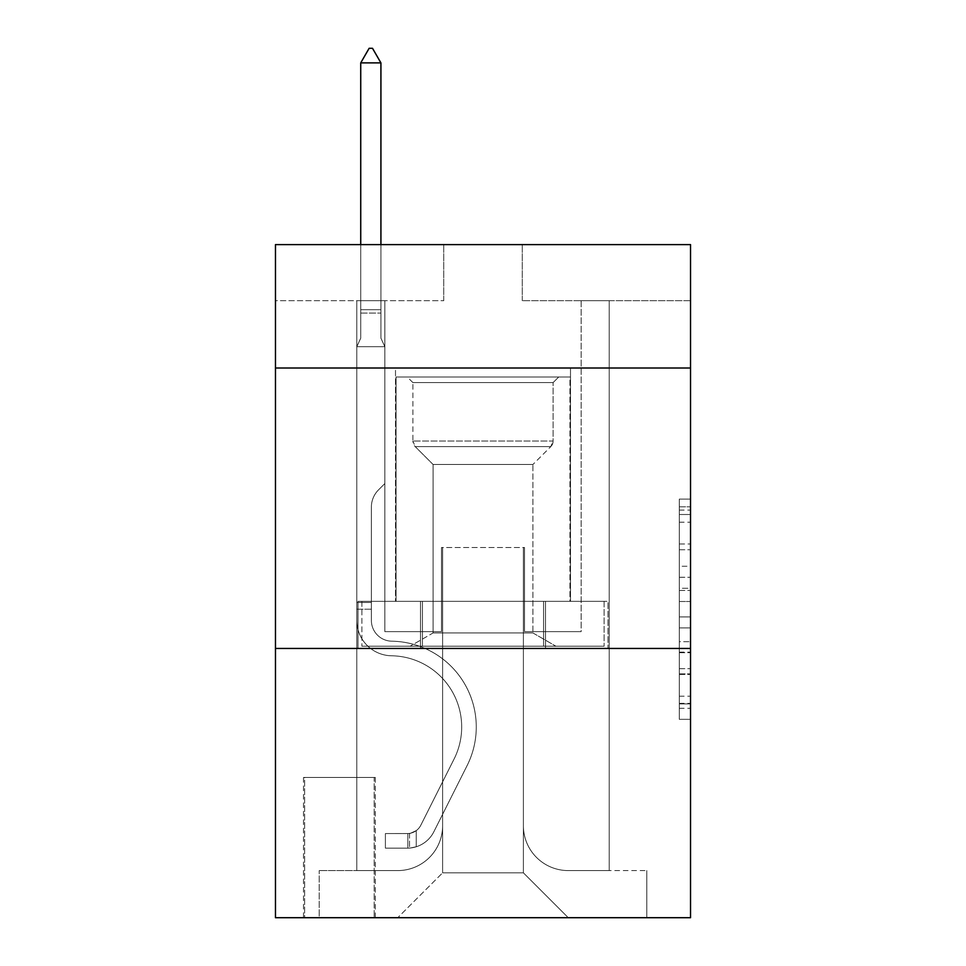 <?xml version="1.0" encoding="UTF-8"?>
<svg xmlns="http://www.w3.org/2000/svg" width="966" height="966" viewBox="0 0 966 966"><rect width="100%" height="100%" fill="white"/><g stroke="black" fill="none" stroke-linecap="round" stroke-linejoin="round"><path stroke-width="0.72" stroke-dasharray="4.83 3.62" d="M679.315 566.257L679.315 601.492L690.533 601.492L690.533 708.307L690.533 510.096L690.533 601.492L679.315 601.492L679.315 506.8L679.315 719.32L679.315 499.096L679.315 703.9L690.533 703.9L679.315 703.9L690.533 703.9L679.315 703.9L679.315 668.665L679.315 719.32L690.533 719.32L690.533 499.096L690.533 703.345L690.533 616.912L679.315 616.912L690.533 616.912L690.533 668.665L690.533 514.504L679.315 514.504L690.533 514.504L690.533 719.32L690.533 510.096L690.533 719.32L679.315 719.32L679.315 499.096L690.533 499.096L690.533 510.096L690.533 499.096L690.533 510.096L690.533 499.096L690.533 506.8L690.533 499.096L679.315 499.096L679.315 514.504L690.533 514.504L679.315 514.504L679.315 566.257L690.533 566.257M570.495 368.01L570.495 601.347L395.505 601.347L570.495 601.347L395.505 601.347L570.495 601.347L570.495 368.01L395.505 368.01L395.505 601.347L395.505 368.01L570.495 368.01M375.303 777.473L303.505 777.473L375.303 777.473L375.303 917.7L303.505 917.7L375.303 917.7M303.505 777.473L303.505 917.7M690.533 588.282L690.533 577.27L690.533 588.282L679.315 588.282L679.315 543.967L679.315 674.449L679.315 641.69L690.533 641.69L679.315 641.69L679.315 719.32L690.533 719.32L679.315 719.32L690.533 719.32L679.315 719.32L679.315 499.096L690.533 499.096L679.315 499.096L690.533 499.096L679.315 499.096L679.315 588.282L690.533 588.282M690.533 648.464L690.533 917.7L275.467 917.7L275.467 648.464L690.533 648.464L690.533 244.615L522.268 244.615L690.533 244.615L690.533 300.704L690.533 244.615L275.467 244.615L443.732 244.615L275.467 244.615L275.467 300.704L443.732 300.704L275.467 300.704L275.467 244.615L275.467 368.01L690.533 368.01L275.467 368.01L275.467 648.464L690.533 648.464L275.467 648.464M356.792 300.704L356.792 870.583L397.738 870.583A44.871 44.871 0 0 0 442.609 825.713L442.609 547.505L442.609 872.829L442.609 547.505L442.609 872.829L442.609 547.505L523.391 547.505L523.391 825.713A44.871 44.871 0 0 0 568.262 870.583L609.208 870.583L609.208 300.704L609.208 870.583L609.208 300.704L609.208 870.583L609.208 300.704L609.208 870.583L609.208 300.704L609.208 870.583L609.208 300.704L609.208 870.583L646.785 870.583L568.262 870.583L609.208 870.583L568.262 870.583L609.208 870.583L568.262 870.583L609.208 870.583L568.262 870.583L609.208 870.583L609.208 300.704L581.158 300.704L609.208 300.704L581.158 300.704L609.208 300.704L581.158 300.704L609.208 300.704L581.158 300.704L609.208 300.704L581.158 300.704L609.208 300.704L581.158 300.704L609.208 300.704L609.208 870.583L568.262 870.583A44.871 44.871 0 0 1 523.391 825.713A44.871 44.871 0 0 0 568.262 870.583A44.871 44.871 0 0 1 523.391 825.713A44.871 44.871 0 0 0 568.262 870.583A44.871 44.871 0 0 1 523.391 825.713A44.871 44.871 0 0 0 568.262 870.583A44.871 44.871 0 0 1 523.391 825.713A44.871 44.871 0 0 0 568.262 870.583A44.871 44.871 0 0 1 523.391 825.713L523.391 547.505L523.391 872.829L442.609 872.829L523.391 872.829L568.262 917.7L646.785 917.7L397.738 917.7L568.262 917.7L523.391 872.829L568.262 917.7L523.391 872.829L523.391 547.505L523.391 872.829L523.391 547.505L441.498 547.505L441.498 631.643L384.842 631.643L384.842 300.704L356.792 300.704L356.792 870.583L397.738 870.583A44.871 44.871 0 0 0 442.609 825.713L442.609 547.505L441.498 547.505L441.498 631.643L384.842 631.643L384.842 300.704L356.792 300.704L356.792 870.583L397.738 870.583L319.215 870.583L397.738 870.583L356.792 870.583L356.792 300.704L356.792 870.583L356.792 300.704L356.792 870.583L356.792 300.704L356.792 870.583L356.792 300.704L384.842 300.704L356.792 300.704L384.842 300.704L356.792 300.704L384.842 300.704L356.792 300.704L384.842 300.704L356.792 300.704L384.842 300.704L356.792 300.704L356.792 870.583L356.792 300.704M442.609 825.713L442.609 547.505L441.498 547.505L441.498 631.643L384.842 631.643L384.842 300.704L384.842 631.643L384.842 300.704L384.842 631.643L384.842 300.704L384.842 631.643L384.842 300.704L384.842 631.643L384.842 300.704L384.842 631.643L441.498 631.643L384.842 631.643L441.498 631.643L384.842 631.643L441.498 631.643L384.842 631.643L441.498 631.643L384.842 631.643L441.498 631.643L441.498 547.505L441.498 631.643L441.498 547.505L441.498 631.643L441.498 547.505L441.498 631.643L441.498 547.505L441.498 631.643L441.498 547.505L442.609 547.505L441.498 547.505L442.609 547.505L441.498 547.505L442.609 547.505L441.498 547.505L442.609 547.505L441.498 547.505L442.609 547.505L442.609 825.713A44.871 44.871 0 0 1 397.738 870.583A44.871 44.871 0 0 0 442.609 825.713A44.871 44.871 0 0 1 397.738 870.583A44.871 44.871 0 0 0 442.609 825.713A44.871 44.871 0 0 1 397.738 870.583A44.871 44.871 0 0 0 442.609 825.713A44.871 44.871 0 0 1 397.738 870.583A44.871 44.871 0 0 0 442.609 825.713M690.533 300.704L522.268 300.704L690.533 300.704M304.628 917.7L374.18 917.7L304.628 917.7L304.628 777.473L374.18 777.473L374.18 917.7L374.18 777.473L304.628 777.473L304.628 917.7M319.215 917.7L397.738 917.7L442.609 872.829L397.738 917.7L442.609 872.829L397.738 917.7L319.215 917.7L319.215 870.583L319.215 917.7M524.502 547.505L523.391 547.505L524.502 547.505L523.391 547.505L524.502 547.505L523.391 547.505L524.502 547.505L523.391 547.505L524.502 547.505L523.391 547.505L524.502 547.505L523.391 547.505L524.502 547.505L524.502 631.643L524.502 547.505M522.268 300.704L522.268 244.615L522.268 300.704M443.732 300.704L443.732 244.615L443.732 300.704M646.785 870.583L646.785 917.7L646.785 870.583M581.158 300.704L581.158 631.643L524.502 631.643L581.158 631.643L524.502 631.643L581.158 631.643L524.502 631.643L581.158 631.643L524.502 631.643L581.158 631.643L524.502 631.643L581.158 631.643L524.502 631.643L581.158 631.643L581.158 300.704M608 648.464L358 648.464L608 648.464L608 601.347L358 601.347L545.5 601.347L545.5 648.464L545.5 601.347L420.5 601.347L420.5 648.464L420.5 601.347L358 601.347L358 648.464L358 601.347L608 601.347L608 648.464M690.533 368.01L275.467 368.01M420.5 601.347L420.5 648.464L420.5 601.347M545.5 601.347L545.5 648.464L545.5 601.347M679.315 601.492L690.533 601.492L679.315 601.492M679.315 506.8L679.315 499.096L679.315 506.8L690.533 506.8L679.315 506.8M679.315 673.894L679.315 627.924L679.315 673.894L690.533 673.894L679.315 673.894M679.315 627.924L679.315 616.912L690.533 616.912L679.315 616.912L679.315 627.924L690.533 627.924L679.315 627.924M679.315 543.967L679.315 514.504L679.315 543.967L690.533 543.967L679.315 543.967M679.315 499.096L690.533 499.096L679.315 499.096L679.315 510.096L679.315 499.096L690.533 499.096M679.315 719.32L690.533 719.32L679.315 719.32L679.315 708.307L679.315 719.32M356.792 609.208L356.792 346.697L384.842 346.697L384.842 483.555L378.515 489.883A24.379 24.379 0 0 0 371.379 507.114A24.379 24.379 0 0 1 378.515 489.883L384.842 483.555L384.842 346.697L380.918 338.172L380.918 313.081L380.918 338.172L384.842 346.697L384.842 483.555L378.515 489.883A24.379 24.379 0 0 0 371.379 507.114A24.379 24.379 0 0 1 378.515 489.883L384.842 483.555L384.842 346.697L380.918 338.172L380.918 309.675L380.918 338.172L384.842 346.697L384.842 483.555L378.515 489.883A24.379 24.379 0 0 0 371.379 507.114A24.379 24.379 0 0 1 378.515 489.883L384.842 483.555L384.842 346.697L380.918 338.172L380.918 62.887L380.918 338.172L384.842 346.697L384.842 483.555L378.515 489.883A24.379 24.379 0 0 0 371.379 507.114A24.379 24.379 0 0 1 378.515 489.883L384.842 483.555L384.842 346.697L380.918 338.172L380.918 62.887L360.729 62.887L360.729 338.172L356.792 346.697L384.842 346.697L384.842 483.555L378.515 489.883A24.379 24.379 0 0 0 371.379 507.114A24.379 24.379 0 0 1 378.515 489.883L384.842 483.555L384.842 346.697L380.918 338.172L384.842 346.697L384.842 483.555L378.515 489.883A24.379 24.379 0 0 0 371.379 507.114A24.379 24.379 0 0 1 378.515 489.883L384.842 483.555L384.842 346.697L380.918 338.172L380.918 313.081L380.918 338.172L384.842 346.697L356.792 346.697L360.729 338.172L360.729 62.887L380.918 62.887L372.502 48.3L369.133 48.3L372.502 48.3L369.133 48.3L360.729 62.887L360.729 338.172L356.792 346.697L384.842 346.697L356.792 346.697L360.729 338.172L360.729 62.887L380.918 62.887L372.502 48.3L369.133 48.3L360.729 62.887L360.729 338.172L356.792 346.697L384.842 346.697L356.792 346.697L360.729 338.172L360.729 62.887L380.918 62.887L380.918 313.081L380.918 62.887L360.729 62.887L360.729 338.172L356.792 346.697L384.842 346.697L356.792 346.697L360.729 338.172L360.729 62.887L380.918 62.887L372.502 48.3L369.133 48.3L372.502 48.3L369.133 48.3L360.729 62.887L360.729 338.172L356.792 346.697L384.842 346.697L356.792 346.697L360.729 338.172L360.729 62.887L380.918 62.887L372.502 48.3L369.133 48.3L360.729 62.887L380.918 62.887L380.918 338.172L380.918 62.887L360.729 62.887L369.133 48.3L372.502 48.3L380.918 62.887L372.502 48.3L369.133 48.3L360.729 62.887L380.918 62.887L380.918 338.172L384.842 346.697L356.792 346.697L360.729 338.172L356.792 346.697L356.792 620.45A35.331 35.331 0 0 0 391.58 655.781A35.331 35.331 0 0 1 356.792 620.45L356.792 346.697L356.792 620.45A35.331 35.331 0 0 0 391.58 655.781A35.331 35.331 0 0 1 356.792 620.45L356.792 346.697L356.792 620.45A35.331 35.331 0 0 0 391.58 655.781A35.331 35.331 0 0 1 356.792 620.45L356.792 346.697L356.792 620.45A35.331 35.331 0 0 0 391.58 655.781A71.23 71.23 0 0 1 454.092 758.998A71.23 71.23 0 0 0 391.58 655.781A35.331 35.331 0 0 1 356.792 620.45L356.792 346.697L356.792 620.45A35.331 35.331 0 0 0 391.58 655.781A35.331 35.331 0 0 1 356.792 620.45L356.792 346.697L356.792 620.45L356.792 609.208L371.379 609.208L371.379 602.47L356.792 602.47L371.379 602.47L371.379 620.45L371.379 507.114L371.379 620.45A20.757 20.757 0 0 0 391.81 641.195A20.757 20.757 0 0 1 371.379 620.45L371.379 507.114L371.379 620.45L371.379 602.47L356.792 602.47L371.379 602.47L371.379 620.45A20.757 20.757 0 0 0 391.81 641.195A20.757 20.757 0 0 1 371.379 620.45L371.379 507.114L371.379 620.45A20.757 20.757 0 0 0 391.81 641.195A20.757 20.757 0 0 1 371.379 620.45L371.379 507.114L371.379 620.45L371.379 602.47L356.792 602.47L371.379 602.47L371.379 620.45A20.757 20.757 0 0 0 391.81 641.195A85.817 85.817 0 0 1 467.121 765.555A85.817 85.817 0 0 0 391.81 641.195A20.757 20.757 0 0 1 371.379 620.45L371.379 507.114L371.379 620.45A20.757 20.757 0 0 0 391.81 641.195A20.757 20.757 0 0 1 371.379 620.45L371.379 507.114L371.379 620.45L371.379 609.208L356.792 609.208M407.833 848.148A29.729 29.729 0 0 0 433.843 831.774L467.121 765.555A85.817 85.817 0 0 0 391.81 641.195A20.757 20.757 0 0 1 371.379 620.45A20.757 20.757 0 0 0 391.81 641.195A85.817 85.817 0 0 1 467.121 765.555A85.817 85.817 0 0 0 391.81 641.195A20.757 20.757 0 0 1 371.379 620.45A20.757 20.757 0 0 0 391.81 641.195A20.757 20.757 0 0 1 371.379 620.45A20.757 20.757 0 0 0 391.81 641.195A85.817 85.817 0 0 1 467.121 765.555L433.843 831.774L467.121 765.555A85.817 85.817 0 0 0 391.81 641.195A20.757 20.757 0 0 1 371.379 620.45A20.757 20.757 0 0 0 391.81 641.195A85.817 85.817 0 0 1 467.121 765.555A85.817 85.817 0 0 0 391.81 641.195A20.757 20.757 0 0 1 371.379 620.45A20.757 20.757 0 0 0 391.81 641.195A20.757 20.757 0 0 1 371.379 620.45A20.757 20.757 0 0 0 391.81 641.195A85.817 85.817 0 0 1 467.121 765.555A85.817 85.817 0 0 0 391.81 641.195A20.757 20.757 0 0 1 371.379 620.45A20.757 20.757 0 0 0 391.81 641.195A85.817 85.817 0 0 1 467.121 765.555L433.843 831.774L467.121 765.555A85.817 85.817 0 0 0 391.81 641.195A85.817 85.817 0 0 1 467.121 765.555A85.817 85.817 0 0 0 391.81 641.195A85.817 85.817 0 0 1 467.121 765.555L433.843 831.774A29.729 29.729 0 0 1 416.249 846.759A29.729 29.729 0 0 0 433.843 831.774L467.121 765.555A85.817 85.817 0 0 0 391.81 641.195A85.817 85.817 0 0 1 467.121 765.555L433.843 831.774L467.121 765.555A85.817 85.817 0 0 0 391.81 641.195A85.817 85.817 0 0 1 467.121 765.555A85.817 85.817 0 0 0 391.81 641.195A85.817 85.817 0 0 1 467.121 765.555L433.843 831.774L467.121 765.555A85.817 85.817 0 0 0 391.81 641.195A85.817 85.817 0 0 1 467.121 765.555L433.843 831.774A29.729 29.729 0 0 1 416.249 846.759C407.604 848.595 407.604 848.595 416.249 846.759C407.604 848.595 407.604 848.595 416.249 846.759A29.729 29.729 0 0 0 433.843 831.774L467.121 765.555L433.843 831.774A29.729 29.729 0 0 1 416.249 846.759C407.604 848.595 407.604 848.595 416.249 846.759C407.604 848.595 407.604 848.595 416.249 846.759A29.729 29.729 0 0 0 433.843 831.774L467.121 765.555L433.843 831.774A29.729 29.729 0 0 1 416.249 846.759C407.604 848.595 407.604 848.595 416.249 846.759C407.604 848.595 407.604 848.595 416.249 846.759A29.729 29.729 0 0 0 433.843 831.774L467.121 765.555L433.843 831.774A29.729 29.729 0 0 1 416.249 846.759C407.604 848.595 407.604 848.595 416.249 846.759C407.604 848.595 407.604 848.595 416.249 846.759A29.729 29.729 0 0 0 433.843 831.774L467.121 765.555L433.843 831.774A29.729 29.729 0 0 1 416.249 846.759C407.604 848.595 407.604 848.595 416.249 846.759C407.604 848.595 407.604 848.595 416.249 846.759A29.729 29.729 0 0 0 433.843 831.774A29.729 29.729 0 0 1 407.833 848.148L407.833 833.549A15.142 15.142 0 0 0 420.814 825.218L454.092 758.998A71.23 71.23 0 0 0 391.58 655.781A35.331 35.331 0 0 1 356.792 620.45A35.331 35.331 0 0 0 391.58 655.781A71.23 71.23 0 0 1 454.092 758.998A71.23 71.23 0 0 0 391.58 655.781A35.331 35.331 0 0 1 356.792 620.45A35.331 35.331 0 0 0 391.58 655.781A35.331 35.331 0 0 1 356.792 620.45A35.331 35.331 0 0 0 391.58 655.781A71.23 71.23 0 0 1 454.092 758.998L420.814 825.218L454.092 758.998A71.23 71.23 0 0 0 391.58 655.781A35.331 35.331 0 0 1 356.792 620.45A35.331 35.331 0 0 0 391.58 655.781A71.23 71.23 0 0 1 454.092 758.998A71.23 71.23 0 0 0 391.58 655.781A35.331 35.331 0 0 1 356.792 620.45A35.331 35.331 0 0 0 391.58 655.781A35.331 35.331 0 0 1 356.792 620.45A35.331 35.331 0 0 0 391.58 655.781A71.23 71.23 0 0 1 454.092 758.998A71.23 71.23 0 0 0 391.58 655.781A35.331 35.331 0 0 1 356.792 620.45A35.331 35.331 0 0 0 391.58 655.781A71.23 71.23 0 0 1 454.092 758.998L420.814 825.218L454.092 758.998A71.23 71.23 0 0 0 391.58 655.781A71.23 71.23 0 0 1 454.092 758.998A71.23 71.23 0 0 0 391.58 655.781A71.23 71.23 0 0 1 454.092 758.998L420.814 825.218A15.142 15.142 0 0 1 416.249 830.615C407.761 834.527 407.761 834.527 416.249 830.615C407.761 834.527 407.761 834.527 416.249 830.615A15.142 15.142 0 0 0 420.814 825.218L454.092 758.998A71.23 71.23 0 0 0 391.58 655.781A71.23 71.23 0 0 1 454.092 758.998L420.814 825.218L454.092 758.998A71.23 71.23 0 0 0 391.58 655.781A71.23 71.23 0 0 1 454.092 758.998A71.23 71.23 0 0 0 391.58 655.781A71.23 71.23 0 0 1 454.092 758.998L420.814 825.218L454.092 758.998A71.23 71.23 0 0 0 391.58 655.781A71.23 71.23 0 0 1 454.092 758.998L420.814 825.218A15.142 15.142 0 0 1 416.249 830.615C407.761 834.527 407.761 834.527 416.249 830.615C407.761 834.527 407.761 834.527 416.249 830.615A15.142 15.142 0 0 0 420.814 825.218L454.092 758.998L420.814 825.218A15.142 15.142 0 0 1 416.249 830.615C407.761 834.527 407.761 834.527 416.249 830.615C407.761 834.527 407.761 834.527 416.249 830.615A15.142 15.142 0 0 0 420.814 825.218L454.092 758.998L420.814 825.218A15.142 15.142 0 0 1 416.249 830.615C407.761 834.527 407.761 834.527 416.249 830.615C407.761 834.527 407.761 834.527 416.249 830.615A15.142 15.142 0 0 0 420.814 825.218L454.092 758.998L420.814 825.218A15.142 15.142 0 0 1 416.249 830.615C407.761 834.527 407.761 834.527 416.249 830.615C407.761 834.527 407.761 834.527 416.249 830.615A15.142 15.142 0 0 0 420.814 825.218L454.092 758.998L420.814 825.218A15.142 15.142 0 0 1 416.249 830.615C407.761 834.527 407.761 834.527 416.249 830.615C407.761 834.527 407.761 834.527 416.249 830.615A15.142 15.142 0 0 0 420.814 825.218A15.142 15.142 0 0 1 407.833 833.549L407.833 848.148L385.398 848.148L407.833 848.148A29.729 29.729 0 0 0 433.843 831.774A29.729 29.729 0 0 1 407.833 848.148L407.833 833.549L385.398 833.561L407.833 833.549A15.142 15.142 0 0 0 420.814 825.218A15.142 15.142 0 0 1 407.833 833.549L407.833 848.148L385.398 848.148L385.398 833.561L385.398 848.148L407.833 848.148A29.729 29.729 0 0 0 433.843 831.774A29.729 29.729 0 0 1 407.833 848.148L407.833 833.549L385.398 833.561L407.833 833.549A15.142 15.142 0 0 0 420.814 825.218A15.142 15.142 0 0 1 407.833 833.549L407.833 848.148L385.398 848.148L385.398 833.561L385.398 848.148L407.833 848.148A29.729 29.729 0 0 0 433.843 831.774A29.729 29.729 0 0 1 407.833 848.148L407.833 833.549L385.398 833.561L407.833 833.549A15.142 15.142 0 0 0 420.814 825.218A15.142 15.142 0 0 1 407.833 833.549L407.833 848.148L385.398 848.148L385.398 833.561L385.398 848.148L407.833 848.148A29.729 29.729 0 0 0 433.843 831.774A29.729 29.729 0 0 1 407.833 848.148L407.833 833.549L385.398 833.561L407.833 833.549A15.142 15.142 0 0 0 420.814 825.218A15.142 15.142 0 0 1 407.833 833.549L407.833 848.148L385.398 848.148L385.398 833.561L385.398 848.148L407.833 848.148A29.729 29.729 0 0 0 433.843 831.774A29.729 29.729 0 0 1 407.833 848.148L407.833 833.549L385.398 833.561L407.833 833.549A15.142 15.142 0 0 0 420.814 825.218A15.142 15.142 0 0 1 407.833 833.549L407.833 848.148L385.398 848.148L385.398 833.561L385.398 848.148L407.833 848.148M412.893 382.596L407.278 376.994L558.722 376.994L407.278 376.994L558.722 376.994L407.278 376.994L412.893 382.596L553.107 382.596L558.722 376.994L553.107 382.596L412.893 382.596L553.107 382.596L412.893 382.596L412.893 441.039L553.107 441.039L553.107 382.596L553.107 441.039L412.893 441.039L553.107 441.039L412.893 441.039L412.893 382.596M532.918 632.947L555.921 646.218L410.079 646.218L555.921 646.218L410.079 646.218L555.921 646.218L532.918 632.947L433.082 632.947L410.079 646.218L433.082 632.947L532.918 632.947L433.082 632.947L532.918 632.947L532.918 464.489L433.082 464.489L433.082 632.947L433.082 464.489L415.187 446.594A7.849 7.849 0 0 1 412.893 441.039L415.187 446.594L550.813 446.594A7.849 7.849 0 0 0 553.107 441.039L550.813 446.594L415.187 446.594L550.813 446.594L415.187 446.594L433.082 464.489L532.918 464.489L550.813 446.594L532.918 464.489L433.082 464.489L532.918 464.489L532.918 632.947M396.06 376.994L569.94 376.994L569.94 601.347L396.06 601.347L569.94 601.347L396.06 601.347L569.94 601.347L569.94 376.994L396.06 376.994L396.06 601.347L396.06 376.994L569.94 376.994L396.06 376.994M543.556 601.347L361.888 601.347L543.556 601.347L543.556 646.218L604.112 646.218L361.888 646.218L604.112 646.218L422.444 646.218L543.556 646.218L543.556 601.347L604.112 601.347L604.112 646.218L604.112 601.347L422.444 601.347L422.444 646.218L361.888 646.218L422.444 646.218L422.444 601.347L543.556 601.347L543.556 646.218L543.556 601.347M361.888 601.347L361.888 646.218L361.888 601.347L422.444 601.347L361.888 601.347M422.444 601.347L422.444 646.218L422.444 601.347M380.918 62.887L372.502 48.3L380.918 62.887L380.918 309.675L380.918 62.887L360.729 62.887L369.133 48.3L360.729 62.887L369.133 48.3L372.502 48.3L380.918 62.887L372.502 48.3L380.918 62.887L380.918 244.615M360.729 62.887L369.133 48.3L360.729 62.887L360.729 338.172L360.729 309.675L380.918 309.675L360.729 309.675L380.918 309.675L360.729 309.675L380.918 309.675L360.729 309.675L380.918 309.675L360.729 309.675L380.918 309.675L360.729 309.675L380.918 309.675L360.729 309.675L360.729 244.615M385.398 833.561L407.278 833.561L385.398 833.561L385.398 848.148L385.398 833.561M416.249 846.759C407.604 848.595 407.604 848.595 416.249 846.759C407.604 848.595 407.604 848.595 416.249 846.759L416.249 830.615L416.249 846.759M679.315 668.665L690.533 668.665L679.315 668.665M679.315 652.147L690.533 652.147M679.315 549.739L690.533 549.739L679.315 549.739M679.315 510.096L690.533 510.096M679.315 708.307L690.533 708.307M679.315 696.196L690.533 696.196M679.315 522.22L690.533 522.22M679.315 590.48L690.533 590.48L679.315 590.48M679.315 652.702L690.533 652.702L679.315 652.702M679.315 674.449L690.533 674.449L679.315 674.449M679.315 577.27L690.533 577.27L679.315 577.27M360.729 313.081L380.918 313.081L360.729 313.081M679.315 703.345L690.533 703.345M679.315 703.9L690.533 703.9M679.315 514.504L690.533 514.504M409.524 833.392L409.524 848.063L409.524 833.392"/><path stroke-width="1.45" d="M690.533 368.01L690.533 244.615L275.467 244.615L275.467 368.01L690.533 368.01L690.533 917.7L275.467 917.7L275.467 368.01M690.533 648.464L275.467 648.464M380.918 62.887L372.502 48.3L369.133 48.3L360.729 62.887L380.918 62.887L380.918 244.615M360.729 62.887L360.729 244.615"/></g></svg>
